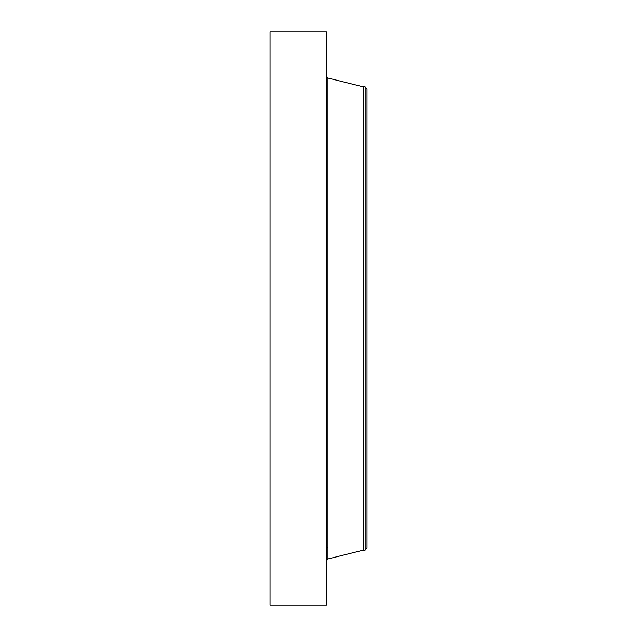 <?xml version="1.0" encoding="UTF-8"?>
<svg xmlns="http://www.w3.org/2000/svg" width="637" height="637" viewBox="0 0 637 637"><rect width="100%" height="100%" fill="white"/><g stroke="black" fill="none" stroke-linecap="round" stroke-linejoin="round"><path stroke-width="0.96" d="M270.008 605.15L270.008 31.85L326.455 31.85L326.455 605.15L270.008 605.15M365.136 86.863L365.136 550.137L366.992 547.724L366.992 89.276L365.136 86.863L363.313 86.863L327.92 78.04L326.455 76.169M365.136 550.137L363.313 550.137L363.313 86.863M363.313 550.137L327.92 558.96L327.92 78.04M326.455 547.239L327.92 547.239M327.92 558.96L326.455 560.831"/></g></svg>
